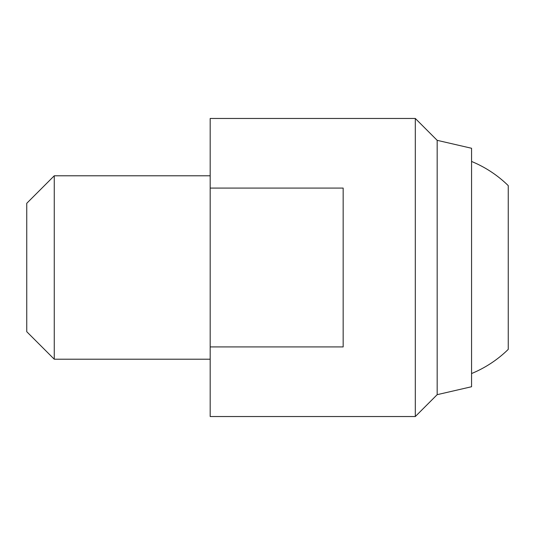 <?xml version="1.0" encoding="UTF-8"?>
<svg xmlns="http://www.w3.org/2000/svg" width="535" height="535" viewBox="0 0 535 535"><rect width="100%" height="100%" fill="white"/><g stroke="black" fill="none" stroke-linecap="round" stroke-linejoin="round"><path stroke-width="0.8" d="M471.562 161.456A114.644 114.644 0 0 1 508.25 185.632L508.25 349.368A114.644 114.644 0 0 1 471.562 373.544M415.307 416.538L415.307 118.462L210.181 118.462L210.181 416.538L415.307 416.538L437.169 394.669L437.169 140.331L415.307 118.462M210.181 346.927L343.162 346.927L343.162 188.073L210.181 188.073M437.169 394.669L471.562 386.731L471.562 148.269L437.169 140.331M210.181 175.788L54.262 175.788L54.262 359.212L210.181 359.212M54.262 175.788L26.75 203.3L26.75 331.7L54.262 359.212"/></g></svg>
